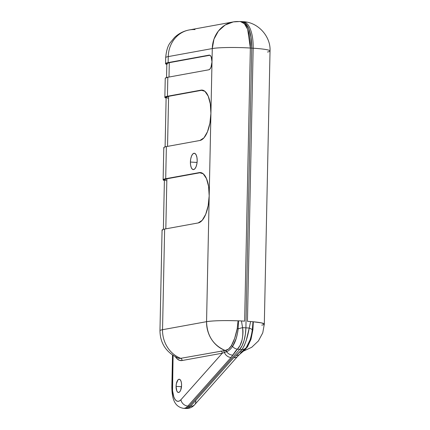 <?xml version="1.0" encoding="UTF-8"?>
<svg xmlns="http://www.w3.org/2000/svg" width="430" height="430" viewBox="0 0 430 430"><rect width="100%" height="100%" fill="white"/><g stroke="black" fill="none" stroke-linecap="round" stroke-linejoin="round"><path stroke-width="0.64" d="M190.409 162.04A8.186 3.354 93.6 0 1 194.301 153.252A8.186 3.354 93.6 0 1 197.176 160.804L196.854 163.97L196.064 166.749L194.93 168.716L193.618 169.571L192.339 169.189L191.28 167.619L190.597 165.109L190.409 162.04L190.732 158.874L191.522 156.095L192.656 154.128L193.962 153.274L195.242 153.655L196.306 155.225L196.983 157.735L197.176 160.804A8.186 3.354 93.6 0 1 193.28 169.592A8.186 3.354 93.6 0 1 190.409 162.04L197.069 162.454L190.409 162.04M178.036 358.05A27.574 11.304 -86.4 0 0 180.702 358.33A28.762 26.101 -100.3 0 1 162.535 329.702L164.642 229.056A28.762 2.65 -178.8 0 0 162.072 230.093L159.965 330.74C160.191 343.366 166.222 352.471 178.063 358.056A27.574 11.304 -86.4 0 0 180.702 358.33L225.438 350.45C227.717 350.079 229.684 348.52 231.34 345.763C233.839 341.463 235.79 335.749 237.204 328.627L238.07 320.823A28.762 2.65 1.2 0 0 206.561 321.678C207.024 335.626 213.237 345.225 225.196 350.482L228.615 348.999L231.34 345.763L234.694 338.254L237.204 328.627L238.07 320.823C223.815 320.361 213.312 320.646 206.561 321.678L162.535 329.702A28.762 2.65 -178.8 0 0 159.965 330.74A28.762 2.65 1.2 0 1 162.535 329.702A28.762 26.101 79.7 0 0 180.702 358.33L225.196 350.482A28.762 26.101 -100.3 0 1 206.561 321.678L212.28 48.563A28.762 26.101 -100.3 0 1 233.302 21.908L225.094 25.053L218.392 31.035L213.957 39.178L212.28 48.563C218.273 47.386 236.522 47.133 250.351 48.036L244.632 321.151L250.351 48.036L251.76 48.128L245.901 327.843L251.76 48.128L251.088 37.335L248.701 28.514L244.976 23.01L241.515 21.581L244.976 23.01L248.701 28.514L251.088 37.335L251.76 48.128L250.351 48.036A28.762 2.65 -178.8 0 0 212.28 48.563L168.259 56.593A28.762 2.65 -178.8 0 0 165.684 57.631A28.762 2.65 1.2 0 1 168.259 56.593A28.762 26.101 -100.3 0 1 189.281 29.939A28.762 26.101 79.7 0 0 168.259 56.593L168.13 62.597L165.572 63.554L166.824 64.446A28.762 2.65 1.2 0 1 165.555 63.635A28.762 2.65 1.2 0 1 168.13 62.597L209.093 55.131A7.364 3.021 93.6 0 1 209.399 55.11A7.364 3.021 93.6 0 1 211.985 61.909A7.364 3.021 93.6 0 1 208.786 69.794L167.824 77.26L167.426 96.255L200.982 90.139L204.938 91.327L208.217 96.164L210.308 103.915L210.904 113.402A25.279 10.363 93.6 0 1 199.928 140.476L166.372 146.592L165.7 178.719L199.251 172.602L203.213 173.79L206.486 178.627L208.582 186.378L209.174 195.865A25.279 10.363 93.6 0 1 198.198 222.939L164.642 229.056L162.535 329.702L206.561 321.678L212.28 48.563L168.259 56.593L168.13 62.597L209.093 55.131L210.243 55.475L211.2 56.884L211.985 61.909L210.979 67.252L209.964 69.02L208.786 69.794L167.824 77.26A28.762 2.65 -178.8 0 0 165.249 78.298L164.851 97.298A28.762 2.65 1.2 0 1 167.426 96.255L167.824 77.26L165.281 78.179M176.09 386.371A6.638 2.72 93.6 0 1 179.245 379.244A6.638 2.72 93.6 0 1 181.578 385.371L181.422 382.877L180.869 380.846L180.009 379.572L178.971 379.26L177.912 379.953L176.354 383.802L176.09 386.371L176.794 390.897L177.654 392.165L178.697 392.477L179.756 391.784L180.675 390.187L181.578 385.371A6.638 2.72 93.6 0 1 178.418 392.493A6.638 2.72 93.6 0 1 176.09 386.371L181.492 386.71L176.09 386.371M183.218 408.301A22.123 9.068 -86.4 0 0 187.851 406.07L231.012 357.513L237.398 349.187C241.773 344.505 243.498 337.319 242.568 327.638L241.445 320.952A6.638 0.613 -178.8 0 0 238.532 320.834L238.07 320.823L238.532 320.834A6.638 0.613 1.2 0 1 241.445 320.952L244.632 321.151L241.445 320.952L242.568 327.638L245.901 327.843L245.363 334.373L244.073 340.474L242.138 345.613L239.73 349.337L189.221 406.156C187.781 407.774 186.314 408.527 184.809 408.409C186.314 408.527 187.781 407.774 189.221 406.156L187.851 406.07A22.123 9.068 93.6 0 1 183.492 408.328L184.862 408.414A22.123 9.068 -86.4 0 0 189.221 406.156L239.73 349.337L237.398 349.187L235.914 350.654L231.012 357.513L187.851 406.07L189.221 406.156L239.73 349.337A22.123 9.068 -86.4 0 0 245.901 327.843L242.568 327.638C243.267 331.105 243.057 335.33 241.95 340.297L240.053 345.457L237.398 349.187L239.73 349.337L189.221 406.156A22.123 9.068 93.6 0 1 184.862 408.414L186.233 408.5A22.123 9.068 -86.4 0 0 190.587 406.242L189.221 406.156L190.587 406.242A22.123 9.068 93.6 0 1 185.959 408.473M202.616 90.155A25.279 10.363 -86.4 0 0 202.148 90.214L200.982 90.139A25.279 10.363 93.6 0 1 202.035 90.074A25.279 10.363 93.6 0 1 210.904 113.402L209.904 123.179L207.47 131.757L203.965 137.831L199.928 140.476L166.372 146.592A28.762 2.65 -178.8 0 0 163.798 147.63L163.126 179.756A28.762 2.65 1.2 0 1 165.7 178.719L166.372 146.592L164.599 147.028L163.83 147.511L164.088 148.017M200.891 172.618A25.279 10.363 -86.4 0 0 200.423 172.677L199.251 172.602A25.279 10.363 93.6 0 1 200.305 172.537A25.279 10.363 93.6 0 1 209.174 195.865L208.179 205.642L205.744 214.221L202.24 220.294L198.198 222.939L164.642 229.056L162.873 229.491L162.105 229.975L162.363 230.48M167.888 98.255L166.152 97.244L168.592 96.331L202.148 90.214L200.982 90.139L167.426 96.255L164.867 97.212L166.12 98.105A28.762 2.65 1.2 0 1 164.851 97.298M166.163 180.718L164.421 179.708L166.867 178.794L200.423 172.677L199.251 172.602L165.7 178.719L163.142 179.675L164.394 180.568A28.762 2.65 1.2 0 1 163.126 179.756M172.425 387.543A6.638 0.613 1.2 0 1 171.839 387.274A6.638 0.613 1.2 0 1 172.43 387.038A15.485 6.348 93.6 0 0 180.917 399.744A6.638 5.364 41.6 0 0 187.851 406.07A6.638 5.364 -138.4 0 1 180.917 399.744L222.288 353.202A2.215 2.01 79.7 0 0 220.891 350.998A2.215 2.01 -100.3 0 1 222.288 353.202L224.412 352.471A2.215 1.924 84.7 0 0 223.111 350.692A2.215 1.924 -95.3 0 1 224.412 352.471L226.406 351.788A2.215 1.935 84.2 0 0 225.196 350.482A2.215 1.935 -95.8 0 1 226.406 351.788L226.648 351.692A2.215 1.94 81.5 0 0 225.438 350.45A2.215 1.94 -98.5 0 1 226.648 351.692C228.76 350.869 230.727 349.112 232.549 346.429A2.215 1.645 30.9 0 0 231.34 345.763A2.215 1.645 -149.1 0 1 232.549 346.429C235.414 342.167 237.269 336.292 238.118 328.81A2.215 0.339 11.1 0 0 237.204 328.627A2.215 0.339 -168.9 0 1 238.118 328.81L238.532 320.834L238.118 328.81L242.568 327.638L238.118 328.81C237.967 331.293 237.279 334.631 236.065 338.829L232.549 346.429A6.638 5.074 47.8 0 0 237.398 349.187A6.638 5.074 -132.2 0 1 232.549 346.429C230.727 349.112 228.76 350.869 226.648 351.692A6.638 5.644 32.4 0 0 232.845 355.115A6.638 5.644 -147.6 0 1 226.648 351.692L224.412 352.471A6.638 5.364 41.6 0 0 231.012 357.513A6.638 5.364 -138.4 0 1 224.412 352.471L222.288 353.202L182.094 360.528A2.215 2.01 79.7 0 0 180.702 358.33A2.215 2.01 -100.3 0 1 182.094 360.528A29.697 12.174 93.6 0 1 175.418 356.846L177.144 358.873L179.552 360.345L182.094 360.528L222.288 353.202L180.917 399.744L179.391 400.98L177.832 401.324L176.332 400.749L174.978 399.293L173.854 397.04L172.543 390.725L173.091 355.492L172.43 387.038A6.638 0.613 -178.8 0 0 171.839 387.285M165.555 63.635L165.684 57.631C166.34 50.67 167.845 45.714 170.194 42.758L174.494 37.512C178.67 33.535 183.599 31.014 189.281 29.939L233.302 21.908A28.762 26.101 -100.3 0 1 239.064 21.57A28.762 11.787 93.6 0 1 240.262 21.5A28.762 11.787 93.6 0 1 250.351 48.036L247.685 29.401L244.369 23.682L240.262 21.5L241.671 21.586A28.762 11.787 93.6 0 1 251.76 48.128A28.762 11.787 -86.4 0 0 241.671 21.586L243.079 21.677A28.762 11.787 93.6 0 1 253.168 48.214L247.449 321.323L250.636 321.527L249.233 328.052L245.901 327.843L245.363 334.373L244.073 340.474L242.138 345.613L239.73 349.337L242.063 349.483L244.245 345.715L246.218 340.565L249.233 328.052L245.901 327.843L251.76 48.128L245.901 327.843A22.123 9.068 93.6 0 1 239.73 349.337L242.063 349.483L240.924 350.966L233.753 357.685L190.587 406.242A6.638 5.364 41.6 0 0 194.656 404.705A6.638 5.364 -138.4 0 1 190.587 406.242L233.753 357.685A6.638 5.364 41.6 0 0 237.849 356.115M189.281 29.939A28.762 26.101 -100.3 0 1 195.037 29.6M200.423 172.677L166.867 178.794L165.819 228.841L166.867 178.794A27.477 2.532 -178.8 0 0 164.41 179.783L163.373 229.335M202.148 90.214L168.592 96.331L167.544 146.377L168.592 96.331A27.477 2.532 -178.8 0 0 166.136 97.325L165.099 146.872M167.205 64.086L166.856 63.581L169.296 62.672L209.931 55.266L169.296 62.672L168.995 77.045L169.296 62.672A27.477 2.532 -178.8 0 0 166.84 63.661L166.55 77.545M245.96 348.241L250.142 339.721C251.335 335.518 252.055 332.18 252.302 329.702L252.996 321.742L253.329 321.78A28.762 2.65 1.2 0 1 264.316 324.096L261.435 322.876L252.996 321.742A6.638 0.613 -178.8 0 0 250.636 321.527L247.449 321.323L253.168 48.214A28.762 11.787 -86.4 0 0 243.079 21.677C258.215 22.145 270.862 36.636 270.035 50.982A28.762 2.65 -178.8 0 0 253.168 48.214L251.76 48.128L253.168 48.214A28.762 2.65 1.2 0 1 270.035 50.982A28.762 2.65 1.2 0 1 267.465 52.019M243.289 351.197L251.717 347.289L258.441 340.92L262.762 332.841L264.316 324.096A28.762 2.65 1.2 0 1 261.741 325.134M252.904 329.611A2.215 0.441 5.3 0 0 252.302 329.702A6.638 1.397 -162.6 0 0 249.233 328.052A6.638 1.397 17.4 0 1 252.302 329.702A2.215 0.441 -174.7 0 1 252.904 329.611L253.329 321.78L252.904 329.611L251.007 339.286L247.529 346.779L244.761 350.015M195.736 400.674A6.638 5.364 -138.4 0 1 194.656 404.711C193.656 405.866 191.119 408.532 186.233 408.5M194.656 404.705L237.822 356.147A6.638 5.364 -138.4 0 1 233.753 357.685L236.156 355.32A6.638 5.004 49 0 0 239.628 354.374A6.638 5.004 -131 0 1 236.156 355.32L242.063 349.483A6.638 5.601 34.2 0 0 246.632 347.311A6.638 5.601 -145.8 0 1 242.063 349.483C245.165 344.715 247.556 337.571 249.233 328.052L250.636 321.527A6.638 0.613 -178.8 0 1 252.996 321.742L252.302 329.702C251.27 337.168 249.378 343.038 246.632 347.311A2.215 1.602 -145.7 0 1 247.529 346.779A2.215 1.602 34.3 0 0 246.632 347.311L240.789 352.579A6.638 5.004 -131 0 1 239.628 354.379C242.638 351.745 243.224 351.584 245.971 348.23M247.61 346.661L243.676 350.821M233.302 21.908L240.262 21.5M183.492 408.328C174.037 406.737 172.043 397.852 171.839 387.274L172.511 355.105M264.316 324.096L270.035 50.982M237.822 356.147L239.618 354.385"/></g></svg>
